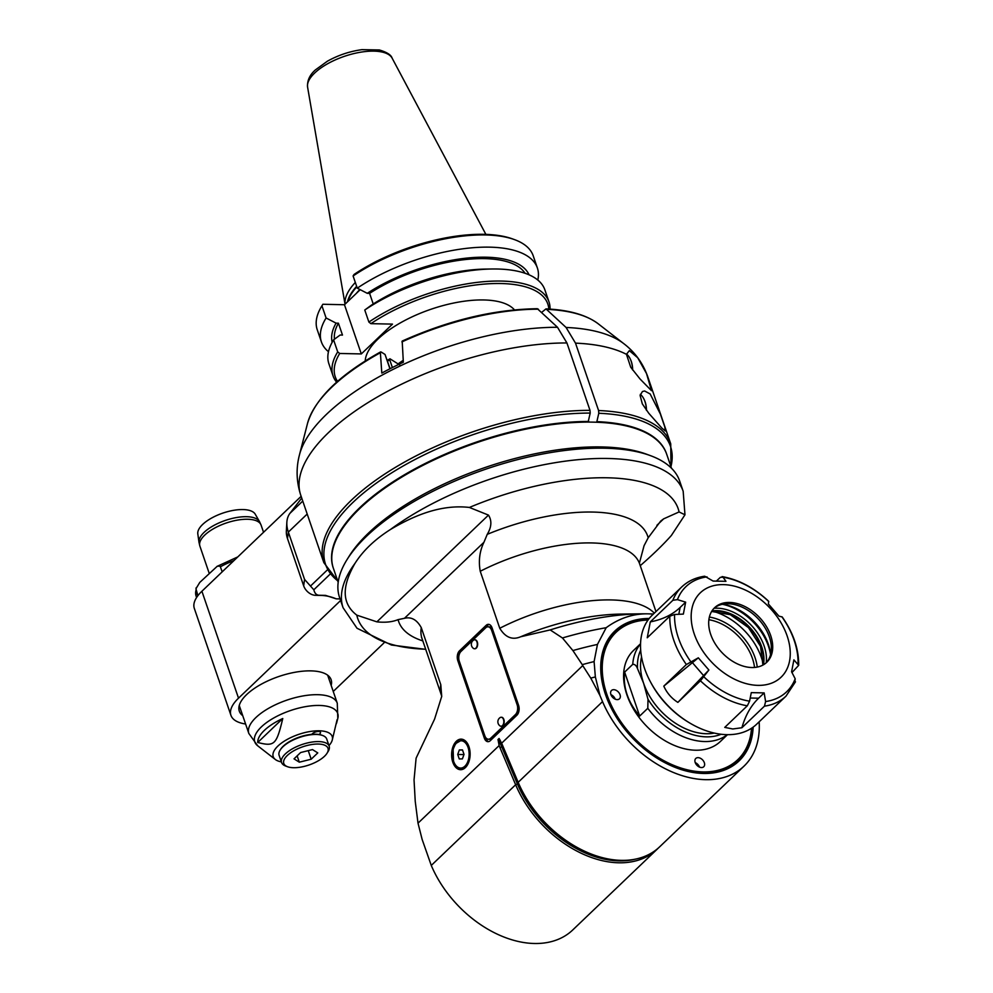 <?xml version="1.0" encoding="UTF-8"?>
<svg xmlns="http://www.w3.org/2000/svg" width="993" height="993" viewBox="0 0 993 993"><rect width="100%" height="100%" fill="white"/><g stroke="black" fill="none" stroke-linecap="round" stroke-linejoin="round"><path stroke-width="1.49" d="M198.985 542.302L197.806 533.862A30.448 12.537 -18.9 0 1 212.341 517.651A30.448 12.537 -18.9 0 1 242.975 509.558A30.448 12.537 -18.9 0 1 255.238 514.2L259.483 521.586A32.086 13.207 161.1 0 0 246.562 516.695A32.086 13.207 161.1 0 0 214.289 525.223A32.086 13.207 161.1 0 0 198.985 542.302L199.891 546.113A32.359 13.319 -18.9 0 1 214.029 528.425A32.359 13.319 -18.9 0 1 247.629 519.252A32.359 13.319 -18.9 0 1 261.109 525.16L259.483 521.586M222.209 571.819L220.086 566.097L217.244 566.258L199.754 582.444L195.931 588.762L197.917 595.639M340.611 600.517L238.519 698.166A50.333 20.716 161.1 0 0 230.935 715.32L194.318 608.399A50.333 20.716 -18.9 0 1 201.902 591.245L301.14 496.326M588.117 422.099L590.202 413.076L590.003 410.357L566.929 342.957L557.507 327.28L537.337 308.711C494.042 309.369 448.985 320.156 402.19 341.071L403.344 362.246A175.811 72.39 -18.9 0 0 381.809 373.07L380.381 352.726L381.175 352.019L384.874 354.364A3.624 1.043 63.3 0 1 385.036 354.464L389.926 368.775M541.731 312.336L545.976 308.897C568.964 309.915 586.416 314.905 598.332 323.879L623.827 343.677A177.561 73.11 161.1 0 0 566.084 327.467L575.506 343.144L598.58 410.531L598.779 413.262L596.731 422.248M566.084 327.467L545.976 308.897M626.446 354.315L629.339 350.653L637.705 357.741L646.517 373.567L651.495 390.683L640.038 378.978L630.716 367.236L626.446 354.315A183.333 75.493 -18.9 0 0 575.506 343.144M661.835 428.045L648.727 413.212L642.31 403.853L640.1 395.4L642.446 391.515L644.618 390.981L650.154 393.96L660.37 414.031L664.776 426.878L665.298 430.974L661.835 428.045M390.1 368.688L385.036 354.464M666.601 453.975A176.146 72.526 161.1 0 0 597.339 421.665M588.762 421.479A176.146 72.526 161.1 0 0 407.701 472.879A176.146 72.526 161.1 0 0 333.3 568.083M340.065 598.916L336.217 598.841L325.518 595.378L319.796 595.266C316.755 595.452 314.769 593.628 313.813 589.792L304.553 579.403L288.342 532.074A28.76 19.575 -133.7 0 1 286.853 522.293A28.76 19.575 -133.7 0 1 290.018 513.257L301.735 498.076M230.935 715.32A50.333 20.716 161.1 0 0 245.594 724.009M383.981 642.918L333.238 691.451M242.739 715.68A48.533 19.984 -18.9 0 1 239.301 711.162A48.533 19.984 -18.9 0 1 260.514 684.624A48.533 19.984 -18.9 0 1 310.896 670.871A48.533 19.984 -18.9 0 1 331.128 679.721A48.533 19.984 -18.9 0 1 331.166 685.406M336.217 598.841A44.933 30.584 46.3 0 0 321.149 595.44L315.439 595.316A10.786 7.336 -133.7 0 1 303.672 585.833L287.474 538.504A21.573 14.684 -133.7 0 1 286.356 531.168L286.853 522.293M328.981 745.594A31.168 12.835 161.1 0 0 332.27 740.008A31.168 12.835 161.1 0 0 298.558 734.435A31.168 12.835 161.1 0 0 275.334 759.496A31.168 12.835 161.1 0 0 281.367 761.892M282.769 718.522A41.545 17.104 161.1 0 0 257.733 742.479L282.769 718.522C276.464 744.849 274.502 746.736 257.733 742.479M336.317 723.798A41.545 17.104 161.1 0 0 336.801 722.321A41.545 17.104 161.1 0 0 337.099 719.689L332.27 740.008M311.827 734.336A4.667 1.924 -18.9 0 1 316.482 731.717A4.667 1.924 -18.9 0 1 320.466 732.325A4.667 1.924 -18.9 0 1 319.758 733.926A4.667 1.924 -18.9 0 1 319.038 734.497A24.44 10.067 161.1 0 0 311.827 734.336A24.44 10.067 161.1 0 0 280.622 749.343A24.44 10.067 161.1 0 0 280.411 749.69M322.253 735.366A24.44 10.067 161.1 0 0 321.881 735.217A24.44 10.067 161.1 0 0 319.038 734.497M327.032 753.24L328.124 751.49A25.16 10.364 161.1 0 0 329.179 746.177L326.734 739.053A25.16 10.364 161.1 0 0 322.651 735.503A25.16 10.364 161.1 0 0 299.576 737.402A25.16 10.364 161.1 0 0 280.175 750.05A25.16 10.364 161.1 0 0 279.12 755.35L281.565 762.487A25.16 10.364 161.1 0 0 285.649 766.025L287.585 766.745A23.36 9.62 161.1 0 0 324.488 756.281A23.36 9.62 161.1 0 0 327.032 753.24A23.36 9.62 161.1 0 0 302.791 746.773A23.36 9.62 161.1 0 0 287.585 766.745M329.179 746.177A25.16 10.364 161.1 0 0 302.021 744.527A25.16 10.364 161.1 0 0 281.565 762.487M311.181 759.211L317.772 752.905L312.497 749.578L300.618 752.545L294.027 758.851L299.315 762.19L311.181 759.211L308.252 750.634M299.315 762.19L297.143 755.872M632.516 369.793A17.973 10.886 -88.8 0 0 631.138 361.167A17.973 10.886 -88.8 0 0 630.17 358.808A17.973 10.886 -88.8 0 0 626.521 354.042M632.653 369.979A17.253 10.451 -88.8 0 0 631.325 361.551A17.253 10.451 -88.8 0 0 630.394 359.267A17.253 10.451 -88.8 0 0 630.282 359.044M646.319 410.084A17.973 10.886 -88.8 0 0 644.929 401.457A17.973 10.886 -88.8 0 0 643.96 399.099A17.973 10.886 -88.8 0 0 640.324 394.333M646.455 410.27A17.253 10.451 -88.8 0 0 645.127 401.842A17.253 10.451 -88.8 0 0 644.184 399.558A17.253 10.451 -88.8 0 0 644.072 399.335M387.245 360.372A136.6 56.241 -18.9 0 1 390.001 358.808L398.814 364.381A112.333 46.261 -18.9 0 1 399.819 363.798L399.906 363.86M399.583 364.865L399.819 363.798M387.506 361.142A138.399 56.986 -18.9 0 1 389.765 359.876L390.001 358.808M392.384 367.534L389.765 359.876M403.208 360.335A79.899 32.893 161.1 0 0 398.081 363.922M365.225 360.968A79.899 32.893 -18.9 0 1 377.985 339.047A79.899 32.893 -18.9 0 1 452.423 303.299A79.899 32.893 -18.9 0 1 514.436 309.878M548.819 309.046A112.333 46.261 161.1 0 0 484.447 284.072A112.333 46.261 161.1 0 0 370.898 323.656L392.496 324.115L361.315 353.93L339.718 353.471A112.333 46.261 161.1 0 0 337.546 381.386M360.211 289.683L344.472 304.739L361.315 353.93M326.101 317.983A114.133 46.994 161.1 0 0 321.409 341.915L317.239 329.726A114.133 46.994 -18.9 0 1 321.931 305.794L326.101 317.983L336.081 323.147L338.414 323.197L342.486 335.075L340.152 335.026L333.586 339.842L337.707 351.894A114.133 46.994 161.1 0 0 333.027 375.826A114.133 46.994 161.1 0 0 336.627 382.193M321.931 305.794L322.874 304.268L344.472 304.739M339.718 353.471L337.707 351.894M334.442 339.196A101.311 41.718 -18.9 0 1 338.414 323.197M336.081 323.147A104.116 42.873 161.1 0 0 332.183 342.25M321.409 341.915A114.133 46.994 161.1 0 0 328.472 351.708M357.281 288.156L353.098 275.967L354.054 274.453A112.333 46.261 -18.9 0 1 512.736 238.978L514.672 239.685A114.133 46.994 -18.9 0 1 533.204 255.784L537.374 267.973A114.133 46.994 161.1 0 0 467.206 248.275A114.133 46.994 161.1 0 0 357.281 288.156L367.261 293.32L369.595 293.369L373.231 303.982M368.887 322.067L364.766 310.015L371.332 305.211A104.116 42.873 -18.9 0 1 485.627 269.078L492.193 268.991A114.133 46.994 -18.9 0 1 544.859 289.832L548.992 301.884A114.133 46.994 161.1 0 0 478.812 282.186A114.133 46.994 161.1 0 0 368.887 322.067L370.898 323.656M364.766 310.015A114.133 46.994 -18.9 0 1 492.193 268.991M550.048 309.121A114.133 46.994 161.1 0 0 548.992 301.884M353.098 275.967A114.133 46.994 -18.9 0 1 514.672 239.685M537.809 280.038A114.133 46.994 161.1 0 0 537.374 267.973M529.07 274.838A104.116 42.873 161.1 0 0 367.261 293.32M369.595 293.369A101.311 41.718 -18.9 0 1 525.086 273.298M355.333 282.459A79.899 32.893 161.1 0 0 345.067 304.168M333.027 375.826L328.894 363.773A114.133 46.994 -18.9 0 1 333.586 339.842M639.455 562.907L644.06 545.703L648.181 537.796A131.635 54.205 161.1 0 0 487.24 534.346L483.939 542.277C479.607 551.239 478.378 560.908 480.24 571.273L499.764 628.271C505.35 637.456 512.326 640.286 520.692 636.761L550.184 629.922A161.772 66.605 -18.9 0 1 641.59 613.823A161.772 66.605 -18.9 0 1 648.839 613.86A161.772 66.605 -18.9 0 1 653.431 614.009M640.249 565.675C652.997 554.566 663.374 544.499 671.38 535.463L684.971 514.796L679.075 511.941L663.647 518.855L660.705 521.064L648.181 537.796M759.149 721.824A97.066 66.072 46.3 0 1 744.042 766.112A97.066 66.072 46.3 0 1 602.54 701.617L599.958 695.497L595.353 676.928L594.099 661.586L597.451 644.432L606.177 627.713C619.433 618.018 633.658 613.401 648.839 613.86L653.344 614.084M431.272 865.437L515.64 784.743A97.066 66.072 46.3 0 0 657.143 849.226L572.775 929.932A97.066 66.072 -133.7 0 1 431.272 865.437L422.137 839.42L418.016 823.172L499.144 745.569A43.245 27.655 85.7 0 0 499.963 747.617L501.75 746.848L517.427 783.961L515.64 784.743L499.963 747.617M594.099 661.586A185.132 76.225 161.1 0 0 582.258 664.64L582.742 665.608L501.614 743.211L499.082 738.494L498.002 739.524L499.144 745.569M425.687 649.236A169.369 69.733 -18.9 0 1 356.797 615.151L376.881 621.854C385.296 622.735 392.359 621.99 398.069 619.632L404.449 618.304C411.301 616.603 416.911 619.731 421.28 627.675L440.793 684.673L441.711 696.428L434.574 719.131L416.104 758.168L414.044 779.89L415.235 801.363L418.016 823.172M582.258 664.64L572.899 650.564L562.435 637.965L550.184 629.922M452.783 762.152A15.28 9.26 91.2 0 1 452.969 746.748A15.28 9.26 91.2 0 1 461.199 739.14A15.28 9.26 91.2 0 1 470.123 754.618A15.28 9.26 91.2 0 1 460.541 769.699A15.28 9.26 91.2 0 1 452.783 762.152M492.069 627.886L518.594 705.378A7.187 4.357 91.2 0 1 516.919 715.208L490.269 740.691A7.187 4.357 91.2 0 1 487.997 741.684A7.187 4.357 91.2 0 1 484.348 738.134L457.81 660.655A7.187 4.357 91.2 0 1 459.498 650.812L486.148 625.329A7.187 4.357 91.2 0 1 488.419 624.336A7.187 4.357 91.2 0 1 492.069 627.886M487.24 534.346C491.597 527.072 492.007 520.655 488.482 515.106L469.404 507.448C439.067 503.935 411.077 517.316 390.51 529.455C374.82 539.422 362.941 550.78 354.873 563.54A179.745 74.003 161.1 0 0 343.081 607.728L357.021 628.259L391.428 645.028L425.724 649.348M356.797 615.151C337.955 600.653 345.701 579.85 354.873 563.54M343.081 607.728L339.556 597.451A179.745 74.003 -18.9 0 1 347.078 559.531A179.745 74.003 -18.9 0 1 604.762 448.215A179.745 74.003 -18.9 0 1 650.477 455.65A179.745 74.003 -18.9 0 1 679.659 481.009L683.172 491.287A179.745 74.003 161.1 0 0 608.275 458.493A179.745 74.003 161.1 0 0 390.51 529.455M650.477 455.65L646.604 454.223A176.146 72.526 161.1 0 0 485.056 467.517A176.146 72.526 161.1 0 0 349.263 556.03L347.078 559.531M338.191 582.357L333.412 568.393A176.146 72.526 -18.9 0 1 476.566 442.717A176.146 72.526 -18.9 0 1 666.713 454.285L671.491 468.237M606.177 627.713A172.546 71.049 161.1 0 0 562.435 637.965M753.141 727.124A89.867 61.181 -133.7 0 1 658.818 759.26A89.867 61.181 -133.7 0 1 612.917 711.273A89.867 61.181 -133.7 0 1 605.469 694.442A89.867 61.181 -133.7 0 1 649.211 618.478M744.042 766.112L659.675 846.806A97.066 66.072 -133.7 0 1 572.998 845.018A97.066 66.072 -133.7 0 1 523.435 793.196A97.066 66.072 -133.7 0 1 518.172 782.31L502.495 745.197A43.245 27.655 -94.3 0 0 501.614 743.211M657.143 849.226A97.066 66.072 46.3 0 0 658.384 847.997M582.742 665.608L590.773 678.12L599.958 695.497M595.353 676.928A187.652 77.268 161.1 0 0 590.773 678.12M597.451 644.432A179.745 74.003 161.1 0 0 572.899 650.564M613.004 711.422A88.973 60.561 -133.7 0 1 605.705 694.914A88.973 60.561 -133.7 0 1 648.268 619.706M751.862 728.018A88.973 60.561 -133.7 0 1 658.669 759.173M648.032 620.042A88.079 59.952 46.3 0 0 604.439 686.026A88.079 59.952 46.3 0 0 683.668 768.855A88.079 59.952 46.3 0 0 751.515 728.241M727.497 734.671L720.434 741.436A62.907 42.823 -133.7 0 1 646.009 725.573A62.907 42.823 -133.7 0 1 633.472 650.502L640.535 643.749M698.067 757.647A5.747 3.91 -133.7 0 1 703.64 761.246A5.747 3.91 -133.7 0 1 703.739 766.757A5.747 3.91 -133.7 0 1 696.937 765.305A5.747 3.91 -133.7 0 1 695.795 758.453A5.747 3.91 -133.7 0 1 698.067 757.647M613.786 689.688A5.747 3.91 -133.7 0 1 619.347 693.288A5.747 3.91 -133.7 0 1 619.458 698.811A5.747 3.91 -133.7 0 1 612.644 697.359A5.747 3.91 -133.7 0 1 611.502 690.495A5.747 3.91 -133.7 0 1 613.786 689.688M721.117 734.261A60.213 40.986 -133.7 0 1 648.007 699.308L647.796 708.282L639.678 716.052L624.634 672.112C622.959 687.603 627.973 702.25 639.678 716.052M624.634 672.112L632.752 664.342C634.775 664.156 636.352 665.571 637.494 668.587A60.213 40.986 -133.7 0 1 640.671 650.154M648.007 699.308L643.576 683.159L637.494 668.587M714.327 733.082A57.52 39.149 -133.7 0 1 643.576 683.159A57.52 39.149 -133.7 0 1 641.54 656.981M764.461 706.16L741.895 727.745C745.383 715.469 750.969 705.613 758.627 698.203L764.163 692.903L765.603 701.53L764.461 706.16A75.493 51.388 46.3 0 0 786.022 696.118L756.728 724.133A75.493 51.388 -133.7 0 1 726.826 734.659A75.493 51.388 -133.7 0 1 689.316 722.743L688.137 722.023A71.893 48.942 -133.7 0 1 651.42 683.643L650.763 682.427A75.493 51.388 -133.7 0 1 652.364 615.027L681.657 587.012A75.493 51.388 46.3 0 0 672.869 600.293L650.303 621.879C662.43 619.582 672.373 614.779 680.118 607.455L685.654 602.155L683.358 614.096L674.582 614.481L669.816 616.194L647.237 637.779L650.303 621.879M689.316 722.743A75.493 51.388 -133.7 0 1 650.763 682.427M716.487 581.017L720.347 577.33L723.041 577.206L725.957 581.327L713.098 581.054L704.695 576.225M768.756 601.572A72.799 49.551 -133.7 0 0 723.041 577.206L722.097 576.585C738.829 579.614 754.37 587.881 768.719 601.348L768.359 603.93L778.934 616.144L782.211 616.963C793.37 632.951 798.869 649.074 798.682 665.335L791.98 672.546M741.895 727.745L732.772 728.974L724.753 727.385L747.319 705.8L749.578 701.182L751.291 692.63L764.163 692.903M677.871 702.386L708.89 670.027L700.437 680.801L677.871 702.386C671.578 698.389 666.886 692.965 663.796 686.126L686.362 664.54L698.327 657.813L663.796 686.126M708.89 670.027L698.327 657.813M672.869 600.293L677.437 599.623L685.654 602.155M798.67 665.335L793.891 659.861L791.595 671.802L795.182 678.765A72.799 49.551 -133.7 0 1 765.603 701.53M794.797 682.824L795.182 678.765M723.463 584.629A58.413 39.77 46.3 0 0 709.089 659.315A58.413 39.77 46.3 0 0 789.559 661.04A58.413 39.77 46.3 0 0 723.463 584.629M751.85 667.532A37.746 25.694 -133.7 0 1 715.283 643.948A37.746 25.694 -133.7 0 1 714.612 607.716A37.746 25.694 -133.7 0 1 759.273 617.236A37.746 25.694 -133.7 0 1 766.795 662.269A37.746 25.694 -133.7 0 1 751.85 667.532M766.1 662.902A37.746 25.694 46.3 0 0 771.325 649.782A37.746 25.694 46.3 0 0 727.298 603.744A37.746 25.694 46.3 0 0 713.955 608.386M770.618 654.449A46.026 31.329 46.3 0 0 722.594 604.24M770.556 654.685A48.533 33.03 46.3 0 0 722.358 604.29M763.133 663.597A54.826 37.312 46.3 0 0 713.123 611.316M709.374 617.038A46.745 31.826 -133.7 0 1 755.052 657.627A46.745 31.826 -133.7 0 1 757.249 667.085M708.89 619.719A44.685 30.411 -133.7 0 1 752.458 658.508A44.685 30.411 -133.7 0 1 754.543 667.457M699.544 767.13A5.747 3.91 46.3 0 0 695.237 762.624M615.25 699.184A5.747 3.91 46.3 0 0 610.943 694.678M457.723 754.457L459.337 749.951L462.477 749.914L464.016 754.382L462.403 758.888L459.25 758.937L457.723 754.457L463.942 754.593M462.515 750.013L459.337 749.951M485.403 737.091L485.776 738.171A7.187 4.357 -88.8 0 0 488.717 741.597M489.127 624.46A7.187 4.357 -88.8 0 0 487.575 625.367L460.926 650.849A7.187 4.357 -88.8 0 0 458.766 658.508M487.997 626.806A7.187 4.357 -88.8 0 0 485.726 627.787L460.988 651.458A7.187 4.357 -88.8 0 0 459.3 661.288L484.77 735.676A7.187 4.357 -88.8 0 0 488.419 739.226A7.187 4.357 -88.8 0 0 490.691 738.233L515.429 714.575A7.187 4.357 -88.8 0 0 517.117 704.732L491.647 630.344A7.187 4.357 -88.8 0 0 487.997 626.806L489.425 626.831A7.187 4.357 91.2 0 1 492.441 628.966M519.078 707.537A7.187 4.357 91.2 0 1 516.856 714.6L492.118 738.271A7.187 4.357 91.2 0 1 489.847 739.251L488.419 739.226M501.378 717.269A4.493 2.718 91.2 0 1 501.564 717.256A4.493 2.718 91.2 0 1 503.848 719.478A4.493 2.718 91.2 0 1 503.799 724.009A4.493 2.718 91.2 0 1 501.378 726.243A4.493 2.718 91.2 0 1 501.192 726.231M474.853 639.79A4.493 2.718 91.2 0 1 475.039 639.777A4.493 2.718 91.2 0 1 477.323 641.999A4.493 2.718 91.2 0 1 477.261 646.53A4.493 2.718 91.2 0 1 474.853 648.764A4.493 2.718 91.2 0 1 474.666 648.752M499.963 725.871A4.493 2.718 -88.8 0 0 501.006 726.243A4.493 2.718 -88.8 0 0 503.426 724.009A4.493 2.718 -88.8 0 0 503.476 719.466A4.493 2.718 -88.8 0 0 501.192 717.256A4.493 2.718 -88.8 0 0 500.137 717.579A5.027 5.027 0 0 0 499.963 725.871M473.438 648.392A4.493 2.718 -88.8 0 0 474.468 648.752A4.493 2.718 -88.8 0 0 476.888 646.517A4.493 2.718 -88.8 0 0 476.95 641.987A4.493 2.718 -88.8 0 0 474.666 639.765A4.493 2.718 -88.8 0 0 473.611 640.088A5.027 5.027 0 0 0 473.438 648.392M220.471 566.73A52.12 21.461 -18.9 0 1 234.013 560.536M196.589 597.525L196.105 596.098A52.12 21.461 -18.9 0 1 196.031 590.115M546.982 309.369A159.215 65.55 -18.9 0 1 598.332 323.879M646.517 373.567A183.333 75.493 -18.9 0 1 647.659 376.446L670.734 443.846A183.333 75.493 161.1 0 0 598.58 410.531M590.003 410.357A183.333 75.493 161.1 0 0 401.805 463.619A183.333 75.493 161.1 0 0 323.83 562.621L300.755 495.222A183.333 75.493 -18.9 0 1 378.73 396.219A183.333 75.493 -18.9 0 1 566.929 342.957M557.507 327.28A177.561 73.11 161.1 0 0 299.501 454.72C295.951 468.125 296.361 481.63 300.755 495.222M401.917 341.915A159.215 65.55 -18.9 0 1 538.405 309.183M299.501 454.72L307.507 423.452A159.215 65.55 -18.9 0 1 380.381 352.726M598.779 413.262A182.278 75.058 -18.9 0 1 670.945 466.636M337.645 580.756A182.278 75.058 -18.9 0 1 384.949 477.211A182.278 75.058 -18.9 0 1 590.202 413.076M327.355 569.932L310.474 586.081M313.813 589.792L330.321 574.004M238.519 698.166L201.902 591.245M287.474 538.504L288.342 532.074L307.197 514.039M304.553 579.403L303.672 585.833M302.766 501.068L290.018 513.257M315.439 595.316L319.796 595.266M325.518 595.378L321.149 595.44M337.272 703.218A46.733 19.239 161.1 0 0 317.797 694.69A46.733 19.239 161.1 0 0 269.264 707.947A46.733 19.239 161.1 0 0 248.846 733.492L257.721 745.817A43.841 18.048 -18.9 0 1 290.39 710.578A43.841 18.048 -18.9 0 1 337.806 718.398L337.272 703.218L327.678 675.203M359.851 289.497A78.819 32.459 161.1 0 0 356.301 293.419M347.947 301.4A78.819 32.459 -18.9 0 1 356.835 286.865M356.648 286.332A78.894 32.484 161.1 0 0 347.488 301.847M345.03 304.193L307.594 87.148A44.784 18.445 -18.9 0 1 314.644 73.048A44.784 18.445 -18.9 0 1 358.374 52.604A44.784 18.445 -18.9 0 1 392.148 58.19L485.875 234.373M656.894 525.322L663.647 518.855M480.24 571.273A115.039 47.366 -18.9 0 1 639.653 563.925L639.442 562.944M654.325 613.14A115.039 47.366 161.1 0 0 499.764 628.271M641.59 613.823L620.402 614.108A129.413 53.287 161.1 0 0 520.692 636.761M498.002 739.524A44.511 30.299 -133.7 0 1 501.75 746.848L502.83 745.991M404.449 618.304L483.939 542.277M488.482 515.106L376.881 621.854M398.069 619.632A131.635 54.205 161.1 0 0 422.832 640.907M421.504 637.494L421.988 638.449A115.039 47.366 -18.9 0 1 421.28 627.675M440.793 684.673A115.039 47.366 161.1 0 0 441.5 695.448L421.988 638.449M469.404 507.448A169.369 69.733 -18.9 0 1 679.075 511.941M602.54 701.617L518.172 782.31M518.507 783.105L517.427 783.961A95.688 65.128 46.3 0 0 635.644 859.082M572.998 845.018L572.551 844.745A95.688 65.128 -133.7 0 1 523.683 793.655L523.435 793.196M500.348 740.704A44.511 30.299 46.3 0 0 499.082 738.494M647.796 708.282A62.907 42.823 46.3 0 0 727.286 734.671M640.522 643.96A62.907 42.823 46.3 0 0 632.752 664.342M700.437 680.801A75.493 51.388 46.3 0 0 747.319 705.8M669.816 616.194A75.493 51.388 46.3 0 0 686.362 664.54M758.627 698.203L750.212 698.017M749.578 701.182A72.799 49.551 -133.7 0 1 703.863 676.816M703.354 675.327L692.791 663.101M690.706 661.611A72.799 49.551 -133.7 0 1 674.582 614.481M678.802 614.295L680.118 607.455M677.437 599.623A72.799 49.551 -133.7 0 1 707.016 576.871M781.901 616.79A72.799 49.551 -133.7 0 1 798.037 663.907M714.091 608.262A43.133 29.368 -133.7 0 1 751.08 625.069A43.133 29.368 -133.7 0 1 766.224 662.765M711.969 610.918A41.346 28.139 -133.7 0 1 749.243 626.831A41.346 28.139 -133.7 0 1 763.468 664.764M763.12 664.962A41.346 28.139 46.3 0 0 748.859 627.191A41.346 28.139 46.3 0 0 711.758 611.266M463.694 768.867L461.137 768.805A14.374 8.714 -88.8 0 0 469.602 759.149M469.801 750.075A14.374 8.714 -88.8 0 0 461.745 740.058L455.626 743.608L453.106 749.243L453.528 761.581C455.216 766.162 457.748 768.57 461.137 768.805M453.64 761.333A13.666 8.279 -88.8 0 0 467.976 761.159A13.666 8.279 -88.8 0 0 460.988 740.766A13.666 8.279 -88.8 0 0 453.64 761.333M485.776 738.171L484.348 738.134M457.81 660.655L459.114 660.68M460.926 650.849L459.498 650.812M486.148 625.329L487.575 625.367M491.647 630.344L492.925 630.381M518.383 704.757L517.117 704.732M515.429 714.575L516.856 714.6M492.118 738.271L490.691 738.233M263.542 532.285L261.109 525.16M209.225 573.383L199.891 546.113M216.946 566.432L237.799 556.912M196.105 596.098L196.142 587.794M623.827 343.677C634.862 352.093 642.806 363.016 647.659 376.446M307.507 423.452C315.066 398.727 339.432 374.882 380.592 351.919M670.734 443.846L671.007 466.847M323.83 562.621L337.707 580.955M239.251 705.489L248.846 733.492M336.801 722.321L337.806 718.398M275.334 759.496L257.721 745.817M280.622 749.343L280.175 750.05M321.881 735.217L322.651 735.503M307.594 87.148C307.073 80.706 309.667 74.959 315.389 69.92L327.355 61.231C338.241 55.161 349.797 51.301 362.011 49.65L379.326 49.96C386.922 52.219 391.192 54.963 392.148 58.19M655.963 611.576L639.653 563.925M441.5 695.448L441.711 696.503M684.971 514.796L683.172 491.287M704.682 576.225C695.572 577.529 687.901 581.128 681.657 587.012M786.022 696.118L795.48 681.806M762.922 665.074L760.551 646.331L748.449 627.588L730.252 614.667L711.633 611.452M464.302 740.108L461.745 740.058"/></g></svg>
